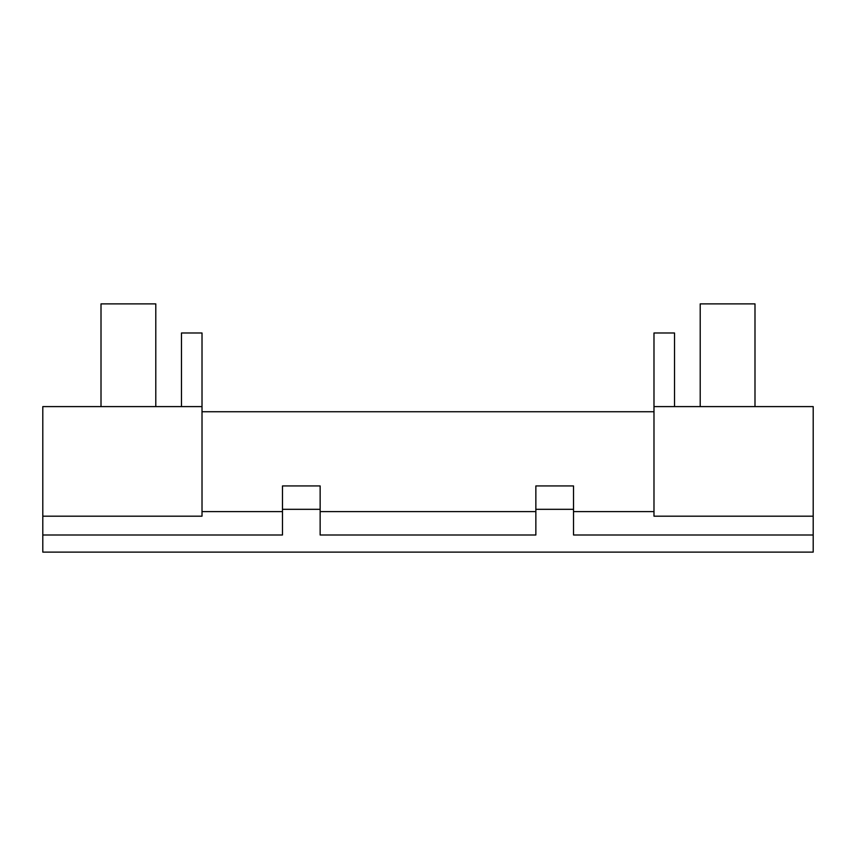 <?xml version="1.0" encoding="UTF-8"?>
<svg xmlns="http://www.w3.org/2000/svg" width="856" height="856" viewBox="0 0 856 856"><rect width="100%" height="100%" fill="white"/><g stroke="black" fill="none" stroke-linecap="round" stroke-linejoin="round"><path stroke-width="1.28" d="M573.52 509.32L573.52 485.93L535.856 485.93L535.856 509.32L573.52 509.32L573.52 535L813.2 535L813.2 552.12L42.8 552.12L42.8 535L282.48 535L282.48 509.32L320.144 509.32L320.144 485.93L282.48 485.93L282.48 509.32M535.856 511.61L320.144 511.61M320.144 509.32L320.144 535L535.856 535L535.856 509.32M700.208 406.6L700.208 303.88L754.992 303.88L754.992 406.6M101.008 406.6L101.008 303.88L155.792 303.88L155.792 406.6M653.984 406.6L653.984 516.189L813.2 516.189L813.2 406.6L653.984 406.6L653.984 332.984L674.528 332.984L674.528 406.6M653.984 511.61L573.52 511.61M813.2 516.189L813.2 535M202.016 406.6L202.016 516.189L42.8 516.189L42.8 406.6L202.016 406.6L202.016 332.984L181.472 332.984L181.472 406.6M282.48 511.61L202.016 511.61M42.8 535L42.8 516.189M202.016 411.736L653.984 411.736"/></g></svg>
